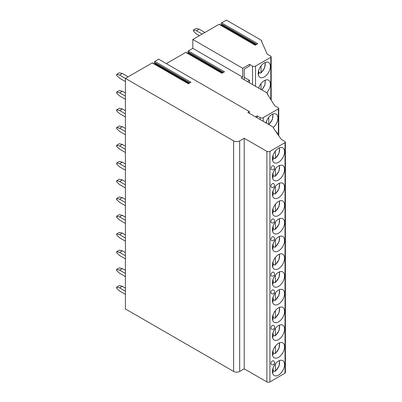 <?xml version="1.0" encoding="UTF-8"?>
<svg xmlns="http://www.w3.org/2000/svg" width="402" height="402" viewBox="0 0 402 402"><rect width="100%" height="100%" fill="white"/><g stroke="black" fill="none" stroke-linecap="round" stroke-linejoin="round"><path stroke-width="0.6" d="M255.516 116.866L257.21 115.892L260.235 117.635A2.136 1.236 0 0 0 263.255 117.635L278.375 108.907A1.281 0.739 0 0 0 278.747 108.384A1.281 0.739 0 0 0 278.375 107.862L274.747 105.766L267.189 93.721A0.854 0.492 0 0 0 267.436 93.375A0.854 0.492 0 0 0 267.189 93.023L241.19 78.013L242.697 77.144L242.697 68.275L249.501 64.345L249.501 66.059L244.21 69.114L244.21 79.762M249.501 82.812L249.501 80.37L247.386 81.591M187.93 53.431L188.382 52.672L187.955 51.898A0.643 0.372 -60 0 1 188.367 50.908L192.814 48.34L192.814 39.476L219.035 24.336A0.643 0.372 -60 0 1 219.351 24.306L255.35 45.089M188.367 50.908L224.492 71.767L221.904 73.264L185.779 52.406A0.643 0.372 -60 0 1 186.096 52.376L222.095 73.154M185.779 52.406L166.333 63.632M154.81 61.416L190.935 82.274L188.347 83.772L152.217 62.913L125.399 78.4L233.627 140.886A4.276 2.467 0 0 0 239.677 140.886L244.21 138.268L266.883 151.358A2.136 1.236 0 0 0 269.908 151.358L285.023 142.63A1.281 0.739 0 0 0 285.4 142.107A1.281 0.739 0 0 0 285.023 141.584L281.395 139.489L273.234 127.796A0.854 0.492 0 0 0 273.486 127.444A0.854 0.492 0 0 0 273.234 127.097L247.838 112.434L249.351 111.56L158.654 59.2L154.81 61.416A0.643 0.372 -60 0 0 154.398 62.405L154.82 63.179L154.373 63.938M152.217 62.913A0.643 0.372 -60 0 1 152.539 62.883L188.533 83.661M128.117 76.827L122.344 73.496L119.625 75.063L125.399 78.4L125.399 308.942L233.627 371.428A4.276 2.467 0 0 0 239.677 371.428L244.21 368.81L266.883 381.9A2.136 1.236 0 0 0 269.908 381.9L285.023 373.172A1.281 0.739 0 0 0 285.4 372.649L285.4 142.107M249.501 64.345L252.526 66.094A2.136 1.236 0 0 0 255.546 66.094L270.817 57.28A1.281 0.739 0 0 0 271.189 56.752A1.281 0.739 0 0 0 270.817 56.23L267.189 54.134L261.441 41.044A0.854 0.492 0 0 0 261.692 40.697A0.854 0.492 0 0 0 261.441 40.346L226.371 20.1L221.623 22.844A0.643 0.372 -60 0 0 221.211 23.829L221.638 24.602L221.185 25.366M192.814 39.476L242.697 68.275M219.035 24.336L255.159 45.195L257.747 43.702L221.623 22.844M192.814 48.34L242.697 77.144M277.767 134.283A8.593 4.96 120 0 0 276.139 131.836A8.593 4.96 120 0 0 276.003 131.766M273.471 127.364A8.593 4.96 120 0 0 277.918 118.037A8.593 4.96 120 0 0 276.139 114.103A8.593 4.96 120 0 0 266.013 122.927M257.21 115.892L256.999 117.721M249.351 111.56L249.351 113.309M249.501 80.37L244.21 77.315M266.672 92.726A8.593 4.96 120 0 0 270.36 84.139A8.593 4.96 120 0 0 268.581 80.209A8.593 4.96 120 0 0 258.697 88.123M270.36 66.405A8.593 4.96 120 0 0 268.581 62.471A8.593 4.96 120 0 0 261.958 64.777A8.593 4.96 120 0 0 258.21 73.425A8.593 4.96 120 0 0 259.988 77.36A8.593 4.96 120 0 0 266.611 75.053A8.593 4.96 120 0 0 270.36 66.405M261.034 83.596L261.034 89.475M258.767 87.892L258.767 88.164M259.903 72.792A8.593 4.96 -60 0 1 259.777 72.898L260.431 73.099L261.034 72.732L260.431 73.099M259.777 72.898L258.767 72.315M261.034 65.863L261.034 72.732A7.522 4.347 120 0 0 264.958 62.551M258.164 74.405L258.767 74.043L258.767 70.159M244.21 138.268L244.21 368.81M284.571 364.569A8.593 4.96 120 0 0 282.792 360.634A8.593 4.96 120 0 0 276.169 362.936A8.593 4.96 120 0 0 272.415 371.584A8.593 4.96 120 0 0 274.199 375.518A8.593 4.96 120 0 0 280.822 373.217A8.593 4.96 120 0 0 284.571 364.569M284.571 346.836A8.593 4.96 120 0 0 282.792 342.901A8.593 4.96 120 0 0 276.169 345.202A8.593 4.96 120 0 0 272.415 353.85A8.593 4.96 120 0 0 274.199 357.785A8.593 4.96 120 0 0 280.822 355.484A8.593 4.96 120 0 0 284.571 346.836M284.571 329.097A8.593 4.96 120 0 0 282.792 325.168A8.593 4.96 120 0 0 276.169 327.469A8.593 4.96 120 0 0 272.415 336.117A8.593 4.96 120 0 0 274.199 340.052A8.593 4.96 120 0 0 280.822 337.75A8.593 4.96 120 0 0 284.571 329.097M284.571 311.364A8.593 4.96 120 0 0 282.792 307.429A8.593 4.96 120 0 0 276.169 309.736A8.593 4.96 120 0 0 272.415 318.384A8.593 4.96 120 0 0 274.199 322.319A8.593 4.96 120 0 0 280.822 320.012A8.593 4.96 120 0 0 284.571 311.364M284.571 293.631A8.593 4.96 120 0 0 282.792 289.696A8.593 4.96 120 0 0 276.169 291.998A8.593 4.96 120 0 0 272.415 300.646A8.593 4.96 120 0 0 274.199 304.58A8.593 4.96 120 0 0 280.822 302.279A8.593 4.96 120 0 0 284.571 293.631M284.571 275.898A8.593 4.96 120 0 0 282.792 271.963A8.593 4.96 120 0 0 276.169 274.264A8.593 4.96 120 0 0 272.415 282.913A8.593 4.96 120 0 0 274.199 286.847A8.593 4.96 120 0 0 280.822 284.546A8.593 4.96 120 0 0 284.571 275.898M284.571 258.164A8.593 4.96 120 0 0 282.792 254.23A8.593 4.96 120 0 0 276.169 256.531A8.593 4.96 120 0 0 272.415 265.179A8.593 4.96 120 0 0 274.199 269.114A8.593 4.96 120 0 0 280.822 266.812A8.593 4.96 120 0 0 284.571 258.164M284.571 240.431A8.593 4.96 120 0 0 282.792 236.497A8.593 4.96 120 0 0 276.169 238.798A8.593 4.96 120 0 0 272.415 247.446A8.593 4.96 120 0 0 274.199 251.381A8.593 4.96 120 0 0 280.822 249.079A8.593 4.96 120 0 0 284.571 240.431M284.571 222.693A8.593 4.96 120 0 0 282.792 218.763A8.593 4.96 120 0 0 276.169 221.065A8.593 4.96 120 0 0 272.415 229.713A8.593 4.96 120 0 0 274.199 233.647A8.593 4.96 120 0 0 280.822 231.346A8.593 4.96 120 0 0 284.571 222.693M284.571 204.96A8.593 4.96 120 0 0 282.792 201.025A8.593 4.96 120 0 0 276.169 203.332A8.593 4.96 120 0 0 272.415 211.98A8.593 4.96 120 0 0 274.199 215.914A8.593 4.96 120 0 0 280.822 213.608A8.593 4.96 120 0 0 284.571 204.96M284.571 187.226A8.593 4.96 120 0 0 282.792 183.292A8.593 4.96 120 0 0 276.169 185.593A8.593 4.96 120 0 0 272.415 194.246A8.593 4.96 120 0 0 274.199 198.176A8.593 4.96 120 0 0 280.822 195.874A8.593 4.96 120 0 0 284.571 187.226M284.571 169.493A8.593 4.96 120 0 0 282.792 165.559A8.593 4.96 120 0 0 276.169 167.86A8.593 4.96 120 0 0 272.415 176.508A8.593 4.96 120 0 0 274.199 180.443A8.593 4.96 120 0 0 280.822 178.141A8.593 4.96 120 0 0 284.571 169.493M284.571 151.76A8.593 4.96 120 0 0 282.792 147.825A8.593 4.96 120 0 0 276.169 150.127A8.593 4.96 120 0 0 272.415 158.775A8.593 4.96 120 0 0 274.199 162.709A8.593 4.96 120 0 0 280.822 160.408A8.593 4.96 120 0 0 284.571 151.76M270.908 363.589A2.136 1.236 120 0 0 271.35 364.569A2.136 2.136 0 0 0 274.556 362.72A2.136 2.136 0 0 0 273.486 360.865A2.136 1.236 120 0 0 271.837 361.438A2.136 1.236 120 0 0 270.908 363.589M270.908 328.122A2.136 1.236 120 0 0 271.35 329.102A2.136 2.136 0 0 0 274.556 327.248A2.136 2.136 0 0 0 273.486 325.399A2.136 1.236 120 0 0 271.837 325.972A2.136 1.236 120 0 0 270.908 328.122M270.908 292.656A2.136 1.236 120 0 0 271.35 293.631A2.136 2.136 0 0 0 274.556 291.782A2.136 2.136 0 0 0 273.486 289.927A2.136 1.236 120 0 0 271.837 290.5A2.136 1.236 120 0 0 270.908 292.656M270.908 274.918A2.136 1.236 120 0 0 271.35 275.898A2.136 2.136 0 0 0 274.556 274.048A2.136 2.136 0 0 0 273.486 272.194A2.136 1.236 120 0 0 271.837 272.767A2.136 1.236 120 0 0 270.908 274.918M270.908 239.451A2.136 1.236 120 0 0 271.35 240.431A2.136 2.136 0 0 0 274.556 238.577A2.136 2.136 0 0 0 273.486 236.728A2.136 1.236 120 0 0 271.837 237.301A2.136 1.236 120 0 0 270.908 239.451M270.908 221.718A2.136 1.236 120 0 0 271.35 222.698A2.136 2.136 0 0 0 274.556 220.844A2.136 2.136 0 0 0 273.486 218.995A2.136 1.236 120 0 0 271.837 219.567A2.136 1.236 120 0 0 270.908 221.718M270.908 186.252A2.136 1.236 120 0 0 271.35 187.226A2.136 2.136 0 0 0 274.556 185.377A2.136 2.136 0 0 0 273.486 183.528A2.136 1.236 120 0 0 271.837 184.101A2.136 1.236 120 0 0 270.908 186.252M270.908 168.513A2.136 1.236 120 0 0 271.35 169.493A2.136 2.136 0 0 0 274.556 167.644A2.136 2.136 0 0 0 273.486 165.79A2.136 1.236 120 0 0 271.837 166.363A2.136 1.236 120 0 0 270.908 168.513M274.209 371.011A8.593 4.96 -60 0 1 274.084 371.111L274.792 371.342L275.395 370.981L274.792 371.342M274.084 371.111L273.129 370.564M275.395 363.83L275.395 370.981A7.522 4.347 120 0 0 279.269 360.669M272.521 372.654L273.129 372.292L273.129 367.88M274.209 353.278A8.593 4.96 -60 0 1 274.084 353.378L274.792 353.609L275.395 353.247L274.792 353.609M274.084 353.378L273.129 352.83M275.395 346.097L275.395 353.247A7.522 4.347 120 0 0 279.269 342.936M272.521 354.921L273.129 354.554L273.129 350.147M274.209 335.539A8.593 4.96 -60 0 1 274.084 335.645L274.792 335.876L275.395 335.514L274.792 335.876M274.084 335.645L273.129 335.092M275.395 328.359L275.395 335.514A7.522 4.347 120 0 0 279.269 325.198M272.521 337.188L273.129 336.821L273.129 332.414M274.209 317.806A8.593 4.96 -60 0 1 274.084 317.912L274.792 318.143L275.395 317.781L274.792 318.143M274.084 317.912L273.129 317.359M275.395 310.625L275.395 317.781A7.522 4.347 120 0 0 279.269 307.465M272.521 319.449L273.129 319.087L273.129 314.681M274.209 300.073A8.593 4.96 -60 0 1 274.084 300.178L274.792 300.41L275.395 300.043L274.792 300.41M274.084 300.178L273.129 299.626M275.395 292.892L275.395 300.043A7.522 4.347 120 0 0 279.269 289.731M272.521 301.716L273.129 301.354L273.129 296.947M274.209 282.34A8.593 4.96 -60 0 1 274.084 282.445L274.792 282.676L275.395 282.31L274.792 282.676M274.084 282.445L273.129 281.892M275.395 275.159L275.395 282.31A7.522 4.347 120 0 0 279.269 271.998M272.521 283.983L273.129 283.621L273.129 279.214M274.209 264.606A8.593 4.96 -60 0 1 274.084 264.707L274.792 264.938L275.395 264.576L274.792 264.938M274.084 264.707L273.129 264.159M275.395 257.426L275.395 264.576A7.522 4.347 120 0 0 279.269 254.265M272.521 266.25L273.129 265.888L273.129 261.476M274.209 246.873A8.593 4.96 -60 0 1 274.084 246.974L274.792 247.205L275.395 246.843L274.792 247.205M274.084 246.974L273.129 246.426M275.395 239.692L275.395 246.843A7.522 4.347 120 0 0 279.269 236.532M272.521 248.516L273.129 248.15L273.129 243.743M274.209 229.135A8.593 4.96 -60 0 1 274.084 229.24L274.792 229.472L275.395 229.11L274.792 229.472M274.084 229.24L273.129 228.688M275.395 221.959L275.395 229.11A7.522 4.347 120 0 0 279.269 218.799M272.521 230.783L273.129 230.416L273.129 226.009M274.209 211.402A8.593 4.96 -60 0 1 274.084 211.507L274.792 211.738L275.395 211.377L274.792 211.738M274.084 211.507L273.129 210.955M275.395 204.221L275.395 211.377A7.522 4.347 120 0 0 279.269 201.06M272.521 213.045L273.129 212.683L273.129 208.276M274.209 193.669A8.593 4.96 -60 0 1 274.084 193.774L274.792 194.005L275.395 193.638L274.792 194.005M274.084 193.774L273.129 193.221M275.395 186.488L275.395 193.638A7.522 4.347 120 0 0 279.269 183.327M272.521 195.312L273.129 194.95L273.129 190.543M274.209 175.935A8.593 4.96 -60 0 1 274.084 176.041L274.792 176.272L275.395 175.905L274.792 176.272M274.084 176.041L273.129 175.488M275.395 168.755L275.395 175.905A7.522 4.347 120 0 0 279.269 165.594M272.521 177.578L273.129 177.217L273.129 172.81M274.209 158.202A8.593 4.96 -60 0 1 274.084 158.303L274.792 158.539L275.395 158.172L274.792 158.539M274.084 158.303L273.129 157.755M275.395 151.021L275.395 158.172A7.522 4.347 120 0 0 279.269 147.861M272.521 159.845L273.129 159.483L273.129 155.071M268.742 117.299L268.742 124.504M266.476 121.354L266.476 123.193M125.399 288.063L122.344 286.299L119.625 287.872L116.6 287.174L116.6 288.224L119.625 291.013L125.399 294.349M116.6 287.174L119.319 285.606L122.344 286.299M119.625 287.872L125.399 291.209M125.399 270.33L122.344 268.566L119.625 270.139L116.6 269.44L116.6 270.486L119.625 273.28L125.399 276.616M116.6 269.44L119.319 267.868L122.344 268.566M119.625 270.139L125.399 273.471M125.399 252.597L122.344 250.833L119.625 252.406L116.6 251.707L116.6 252.752L119.625 255.546L125.399 258.878M116.6 251.707L119.319 250.134L122.344 250.833M119.625 252.406L125.399 255.737M125.399 234.863L122.344 233.1L119.625 234.673L116.6 233.974L116.6 235.019L119.625 237.813L125.399 241.145M116.6 233.974L119.319 232.401L122.344 233.1M119.625 234.673L125.399 238.004M125.399 217.13L122.344 215.366L119.625 216.934L116.6 216.236L116.6 217.286L119.625 220.08L125.399 223.411M116.6 216.236L119.319 214.668L122.344 215.366M119.625 216.934L125.399 220.271M125.399 199.392L122.344 197.633L119.625 199.201L116.6 198.503L116.6 199.553L119.625 202.347L125.399 205.678M116.6 198.503L119.319 196.935L122.344 197.633M119.625 199.201L125.399 202.538M125.399 181.659L122.344 179.895L119.625 181.468L116.6 180.769L116.6 181.82L119.625 184.608L125.399 187.945M116.6 180.769L119.319 179.202L122.344 179.895M119.625 181.468L125.399 184.804M125.399 163.926L122.344 162.162L119.625 163.735L116.6 163.036L116.6 164.081L119.625 166.875L125.399 170.212M116.6 163.036L119.319 161.463L122.344 162.162M119.625 163.735L125.399 167.066M125.399 146.192L122.344 144.429L119.625 146.001L116.6 145.303L116.6 146.348L119.625 149.142L125.399 152.474M116.6 145.303L119.319 143.73L122.344 144.429M119.625 146.001L125.399 149.333M125.399 128.459L122.344 126.695L119.625 128.268L116.6 127.57L116.6 128.615L119.625 131.409L125.399 134.74M116.6 127.57L119.319 125.997L122.344 126.695M119.625 128.268L125.399 131.6M125.399 110.726L122.344 108.962L119.625 110.53L116.6 109.836L116.6 110.882L119.625 113.676L125.399 117.007M116.6 109.836L119.319 108.264L122.344 108.962M119.625 110.53L125.399 113.866M125.399 92.993L122.344 91.229L119.625 92.797L116.6 92.098L116.6 93.148L119.625 95.942L125.399 99.274M116.6 92.098L119.319 90.53L122.344 91.229M119.625 92.797L125.399 96.133M119.625 75.063L116.6 74.365L116.6 75.415L119.625 78.204L125.399 81.541M116.6 74.365L119.319 72.797L122.344 73.496M147.619 65.571L150.338 63.998M204.909 32.492L199.136 29.16L196.412 30.728L193.392 30.029L193.392 31.08L196.412 33.874L199.467 35.632M193.392 30.029L196.111 28.462L199.136 29.16M196.412 30.728L202.186 34.064M154.549 63.838L188.714 83.561M154.82 63.179L189.417 83.154M154.398 62.405L189.88 82.887M278.375 108.907L278.375 135.157M263.255 117.635L263.255 121.334M260.235 117.635L260.235 119.59M252.526 66.094L252.526 84.561M255.546 66.094L255.546 86.304M270.817 57.28L270.817 99.505M261.702 89.857A7.522 4.347 120 0 0 264.958 80.289M258.245 74.179A7.522 4.347 120 0 0 258.767 74.043M233.627 140.886L233.627 371.428M239.677 140.886L239.677 371.428M266.883 151.358L266.883 381.9M269.908 151.358L269.908 381.9M285.023 142.63L285.023 373.172M272.466 372.453A7.522 4.347 120 0 0 273.129 372.292M272.466 354.72A7.522 4.347 120 0 0 273.129 354.554M272.466 336.987A7.522 4.347 120 0 0 273.129 336.821M272.466 319.248A7.522 4.347 120 0 0 273.129 319.087M272.466 301.515A7.522 4.347 120 0 0 273.129 301.354M272.466 283.782A7.522 4.347 120 0 0 273.129 283.621M272.466 266.049A7.522 4.347 120 0 0 273.129 265.888M272.466 248.315A7.522 4.347 120 0 0 273.129 248.15M272.466 230.582A7.522 4.347 120 0 0 273.129 230.416M272.466 212.844A7.522 4.347 120 0 0 273.129 212.683M272.466 195.111A7.522 4.347 120 0 0 273.129 194.95M272.466 177.377A7.522 4.347 120 0 0 273.129 177.217M272.466 159.644A7.522 4.347 120 0 0 273.129 159.483M268.742 124.449A7.522 4.347 120 0 0 272.621 114.138M188.106 53.33L222.271 73.053M188.382 52.672L222.974 72.646M187.955 51.898L223.437 72.38M221.361 25.261L255.526 44.984M221.638 24.602L256.23 44.577M221.211 23.829L256.692 44.31M267.436 94.123L267.436 93.375M278.747 135.695L278.747 108.384M271.189 100.103L271.189 56.752M261.692 41.617L261.692 40.697M261.863 89.953L264.853 85.088L265.3 80.144M260.893 73.114L264.601 68.003L265.3 62.41M273.486 128.153L273.486 127.444M275.249 371.358L278.998 366.167L279.631 360.529M272.526 372.835L272.898 372.719M275.249 353.624L278.998 348.433L279.631 342.795M272.526 355.097L272.898 354.981M275.249 335.891L278.998 330.7L279.631 325.057M272.526 337.363L272.898 337.248M275.249 318.158L278.998 312.967L279.631 307.324M272.526 319.63L272.898 319.515M275.249 300.425L278.998 295.234L279.631 289.591M272.526 301.897L272.898 301.781M275.249 282.691L278.998 277.496L279.631 271.858M272.526 284.164L272.898 284.048M275.249 264.953L278.998 259.762L279.631 254.124M272.526 266.431L272.898 266.315M275.249 247.22L278.998 242.029L279.631 236.391M272.526 248.692L272.898 248.577M275.249 229.487L278.998 224.296L279.631 218.653M272.526 230.959L272.898 230.843M275.249 211.753L278.998 206.563L279.631 200.92M272.526 213.226L272.898 213.11M275.249 194.02L278.998 188.829L279.631 183.186M272.526 195.493L272.898 195.377M275.249 176.287L278.998 171.096L279.631 165.453M272.526 177.759L272.898 177.644M275.249 158.549L278.998 153.358L279.631 147.72M272.526 160.026L272.898 159.911M268.888 124.585L272.42 119.449L272.978 113.997"/></g></svg>
